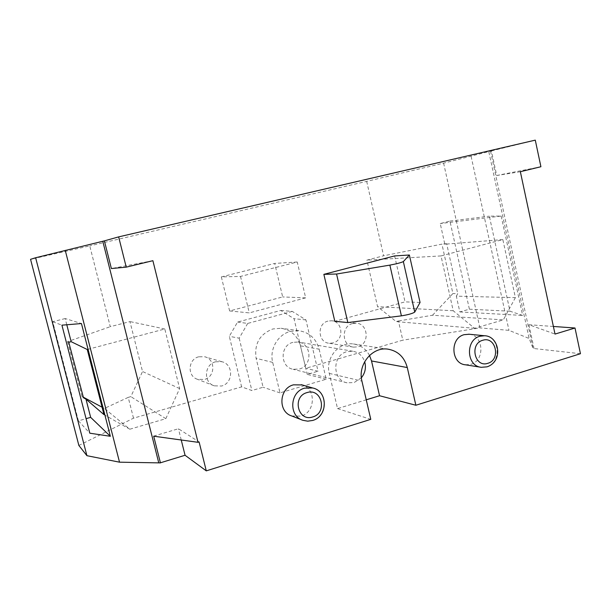 <?xml version="1.0" encoding="UTF-8"?>
<svg xmlns="http://www.w3.org/2000/svg" width="611" height="611" viewBox="0 0 611 611"><rect width="100%" height="100%" fill="white"/><g stroke="black" fill="none" stroke-linecap="round" stroke-linejoin="round"><path stroke-width="0.46" stroke-dasharray="3.06 2.29" d="M198.728 356.793C188.005 359.184 187.035 376.177 197.445 379.286L204.326 379.492C215.515 376.888 215.698 358.993 204.548 356.725L198.728 356.793M215.614 361.788C204.211 364.37 203.18 382.524 214.247 385.824L221.556 386.03C233.44 383.219 233.639 364.11 221.801 361.704L215.614 361.788M327.954 321.103C316.888 323.555 317.773 342.343 328.985 343.245L333.064 342.954C344.39 340.327 342.931 321.05 331.376 320.767L327.954 321.103M352.547 323.555C340.854 326.175 341.778 346.193 353.624 347.14L357.931 346.819C369.899 344.008 368.364 323.486 356.152 323.188L352.547 323.555M319.148 349.171L326.221 379.225L280.006 392.865L272.697 362.392C269.291 349.385 277.784 334.553 290.317 331.399L298.863 330.696C309.357 332.407 316.116 338.563 319.148 349.171L300.444 345.834C297.549 335.767 291.088 329.917 281.068 328.283L272.926 328.947C259.713 334.057 254.115 343.848 256.124 358.329L263.097 387.244L251.869 390.521L241.612 386.87L133.504 418.184L78.865 445.457M292.921 342.366C279.83 345.307 279.93 367.074 293.043 369.273L299.268 369.067C312.801 365.859 311.809 343.252 298.069 342.015L292.921 342.366M361.361 377.797L354.136 382.547L347.056 382.822C332.14 380.348 332.04 355.113 346.941 351.661L352.791 351.233C358.634 352.31 362.598 355.793 364.675 361.681M291.714 415.961L300.933 416.129C315.436 412.463 316.383 388.772 302.185 384.93M465.452 364.805L470.753 364.362C485.119 360.773 483.836 335.286 469.225 334.248M221.35 276.905L229.614 310.953L282.672 296.938L274.706 263.425L221.35 276.905L240.505 276.424L297.236 262.012L305.676 297.863L249.288 312.885L229.614 310.953M133.504 418.184L128.218 397.371L130.838 396.631L142.531 371.511L129.952 321.577L110.27 326.686L89.756 245.874L30.55 259.316M520.358 171.714L496.72 175.502L491.42 150.917L443.617 163.152L366.684 181.375L89.756 245.874M366.684 181.375L383.609 255.788L366.906 260.118L377.567 306.669L396.226 321.607L398.433 320.981L402.802 340.182L305.783 368.28L294.028 318.69L280.785 310.457L237.564 322.058L229.316 336.31L241.612 386.87M128.218 397.371L104.389 408.438L102.068 407.201M68.783 342.297L67.523 341.664L110.27 326.686M67.523 341.664L82.004 396.478L83.31 397.173M66.79 324.762L65.186 318.552L81.446 323.547M65.186 318.552L52.729 321.707L78.414 420.849L86.075 418.665M502.838 239.581L444.823 244.217L440.241 223.557L449.948 221.098L469.393 309.197L459.831 311.931L456.341 296.167L515.394 297.633L502.838 239.581L441.02 255.925L453.209 310.755L474.571 328.298L503.311 319.889L432.527 315.238L398.433 320.981M432.527 315.238L452.904 293.563L441.929 244.117L383.609 255.788M443.617 163.152L479.887 327.908L402.802 340.182M280.785 310.457L292.287 311.396L305.935 319.912L318.041 371.213L305.783 368.28M580.45 353.716L534.029 348.545L532.998 348.102L529.126 338.486L508.963 330.345L479.887 327.908M369.51 355.442C365.913 348.866 360.543 345.039 353.402 343.962C338.868 341.618 325.159 358.153 329.268 373.374L337.539 408.591L366.249 399.808M337.539 408.591L370.785 419.36M280.006 392.865L263.097 387.244M326.221 379.225L307.203 374.375L318.041 371.213M394.63 255.925L405.032 301.857L334.813 321.294M488.838 151.872L529.126 338.486M471.127 156.416L508.963 330.345M501.18 216.065L522.642 315.429L509.986 311.205L489.35 216.157L501.18 216.065L440.241 223.557M152.887 260.691L111.378 268.55M534.029 348.545L528.897 324.724L555.009 334.072M490.518 151.154L532.998 348.102M491.42 150.917L535.282 140.14M420.055 302.46L405.032 301.857M496.72 175.502L540.911 166.734M528.897 324.724L553.383 326.465M459.831 311.931L522.642 315.429M449.948 221.098L489.35 216.157M469.393 309.197L509.986 311.205M456.341 296.167L457.731 293.654L452.904 293.563M444.823 244.217L446.672 243.736L457.731 293.654M78.414 420.849L89.825 433.199M52.729 321.707L61.925 325.167M160.349 462.825L153.697 436.193M153.613 436.124L178.427 428.754L199.11 441.982M181.238 439.996L178.427 428.754M300.444 345.834L307.203 374.375M305.676 297.863L282.672 296.938M297.236 262.012L274.706 263.425M240.505 276.424L249.288 312.885M305.935 319.912L294.028 318.69M292.287 311.396L247.699 323.425L237.564 322.058M247.699 323.425L239.184 338.181L229.316 336.31M239.184 338.181L251.869 390.521M474.571 328.298L396.226 321.607M515.394 297.633L503.311 319.889M446.672 243.736L441.929 244.117M441.02 255.925L366.906 260.118M453.209 310.755L377.567 306.669M103.977 414.632L129.83 429.212L104.389 408.438M129.83 429.212L165.818 418.68L130.838 396.631M165.818 418.68L179.649 388.588L164.81 328.993L87.266 349.507M83.463 397.738L82.004 396.478M164.81 328.993L129.952 321.577M179.649 388.588L142.531 371.511M484.538 335.745C499.913 336.073 501.784 363.041 486.723 366.844L480.681 367.211M312.687 387.97C328.023 391.048 327.74 416.526 312.328 420.46L306.867 421.109L301.987 419.956M329.268 373.374L361.918 381.134M272.697 362.392L256.124 358.329M214.247 385.824L197.445 379.286M353.624 347.14L328.985 343.245M298.863 330.696L281.068 328.283M347.056 382.822L293.043 369.273M353.402 343.962L387.855 349.133M352.791 351.233L298.069 342.015M356.152 323.188L331.376 320.767M221.801 361.704L204.548 356.725"/><path stroke-width="0.92" d="M302.185 384.93L293.471 384.831C279.059 388.275 277.73 411.829 291.714 415.961L301.987 419.956M469.225 334.248L464.169 334.668C449.772 338.074 450.872 363.69 465.452 364.805L480.681 367.211M86.915 455.684L35.637 257.75L30.55 259.316L78.865 445.457L86.915 455.684L119.519 462.183L160.441 462.894L153.697 436.193L198.017 442.311L199.11 441.982L206.281 470.86L370.785 419.36L361.918 381.134C357.511 364.607 372.259 346.613 387.855 349.133C397.921 350.913 404.398 357.053 407.285 367.547L415.87 405.246L580.45 353.716L575.012 328.008L555.009 334.072L520.358 171.714L540.911 166.734L535.282 140.14L118.649 236.885L126.24 267.144L152.887 260.691L198.017 442.311M102.068 407.201L83.31 397.173M86.075 418.665L90.657 417.359L85.968 399.151L103.977 414.632L87.266 349.507L71.151 341.679L66.79 324.762M90.657 417.359L110.354 436.292L89.825 433.199L61.925 325.167L81.446 323.547L110.354 436.292M85.968 399.151L83.463 397.738L68.783 342.297L71.151 341.679M366.249 399.808L379.553 395.737L415.87 405.246M160.418 462.802L185.057 455.264L206.281 470.86M323.861 274.347L394.63 255.925L409.378 255.001L420.055 302.46L414.747 312.091C412.669 313.496 408.217 314.749 401.396 315.849L347.827 322.57L334.813 321.294L323.861 274.347L336.562 274.026L347.827 322.57M35.637 257.75L104.389 240.871L111.378 268.55L126.24 267.144M102.785 241.269L158.684 462.573M65.247 250.373L119.519 462.183M104.389 240.871L118.649 236.885M336.562 274.026L389.871 265.113C396.684 263.822 401.175 262.646 403.344 261.577L409.378 255.001M553.383 326.465L575.012 328.008M369.51 355.442L371.526 360.964L379.553 395.737M364.675 361.681C366.302 367.623 365.195 372.993 361.361 377.797M185.057 455.264L181.238 439.996M479.979 336.241L484.538 335.745C499.164 335.928 503.785 361.269 487.043 366.837L481.292 367.303C466.346 366.165 465.215 339.762 479.979 336.241M487.799 363.316C501.127 359.826 495.872 335.806 482.728 340.281C469.271 343.695 474.648 367.967 487.799 363.316M312.557 420.483L307.669 421.17L302.85 420.292C288.461 416.045 289.835 391.72 304.66 388.145L312.687 387.97C328.122 391.025 328.16 416.45 312.649 420.46M312.748 416.931C327.748 412.967 321.776 387.611 306.974 392.613C291.806 396.493 297.939 422.132 312.748 416.931M403.344 261.577L414.747 312.091M389.871 265.113L401.396 315.849M371.526 360.964L407.285 367.547M312.687 387.97L301.269 384.67M484.538 335.745L468.606 334.186"/></g></svg>
